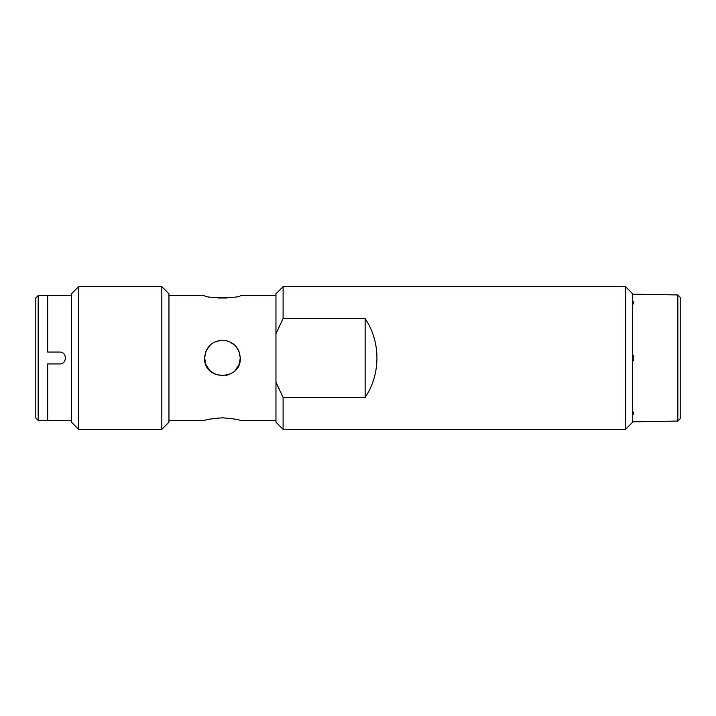 <?xml version="1.0" encoding="UTF-8"?>
<svg xmlns="http://www.w3.org/2000/svg" width="716" height="716" viewBox="0 0 716 716"><rect width="100%" height="100%" fill="white"/><g stroke="black" fill="none" stroke-linecap="round" stroke-linejoin="round"><path stroke-width="1.07" d="M632.64 293.802L632.64 422.198L625.507 429.332L625.507 286.668L632.64 293.802M365.142 318.566C380.867 341.8 380.867 374.2 365.142 397.434L365.142 318.566L283.097 318.566L283.097 286.668L625.507 286.668M365.142 397.434L283.097 397.434L283.097 429.332L625.507 429.332M283.097 318.566L275.964 333.754L275.964 293.802L283.097 286.668M275.964 333.754L275.964 382.246L283.097 397.434M240.299 358C241.39 381.002 203.532 381.002 204.624 358C205.689 347.162 211.632 341.219 222.461 340.163C233.291 341.219 239.242 347.162 240.299 358M275.964 420.417L240.299 420.417C239.242 419.567 233.291 418.699 222.461 417.813C211.632 418.699 205.689 419.567 204.624 420.417L168.958 420.417M217.44 418.028L217.897 417.992M227.026 298.008L217.897 298.008M168.958 295.583L204.624 295.583C203.532 298.393 241.39 298.393 240.299 295.583L275.964 295.583M168.958 293.802L168.958 422.198L161.825 429.332L161.825 286.668L168.958 293.802M78.599 286.668L71.466 293.802L71.466 422.198L78.599 429.332L78.599 286.668L161.825 286.668M47.686 352.057L47.686 295.583L47.686 352.057L59.58 352.057C67.25 351.69 67.25 364.31 59.58 363.943L47.686 363.943L47.686 420.417L47.686 363.943L59.58 363.943C67.25 364.31 67.25 351.69 59.58 352.057L47.686 352.057M222.461 340.163L215.534 341.568M209.877 345.363L205.993 351.153L204.624 358L205.993 364.847L209.851 370.611L215.614 374.468L223.383 375.81M225.809 375.515L229.344 374.45M235.072 370.611L238.929 364.847L240.299 358L238.929 351.153L235.072 345.389L229.308 341.532L225.37 340.413M283.097 429.332L275.964 422.198L275.964 382.246M680.2 297.328L680.2 418.681L680.2 297.328L677.864 294.947L632.64 294.16M633.83 301.588L632.64 301.57L633.83 301.588L633.83 303.942L632.64 303.924L633.83 303.942M632.64 355.646L633.83 355.646L633.83 360.354L632.64 360.354L633.83 360.354M632.64 412.076L633.83 412.058L633.83 414.412L632.64 414.43L633.812 414.412M38.181 295.583L38.181 420.417L35.8 418.037L35.8 297.963L38.181 295.583L71.466 295.583M680.2 418.681L677.864 421.053L677.864 294.947M78.599 429.332L161.825 429.332M38.181 420.417L71.466 420.417M677.864 421.053L632.64 421.84"/></g></svg>
